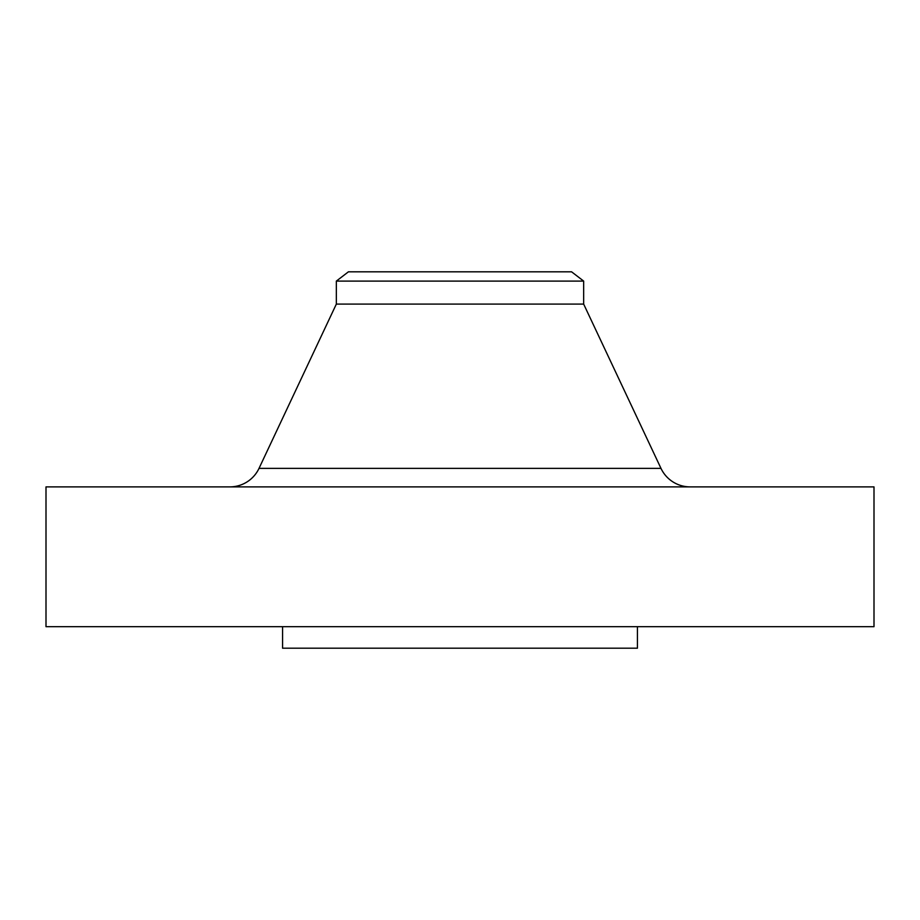 <?xml version="1.0" encoding="UTF-8"?>
<svg xmlns="http://www.w3.org/2000/svg" width="920" height="920" viewBox="0 0 920 920"><rect width="100%" height="100%" fill="white"/><g stroke="black" fill="none" stroke-linecap="round" stroke-linejoin="round"><path stroke-width="1.38" d="M353.797 468.36L259.026 468.36A32.258 32.258 0 0 1 229.839 486.887A32.258 32.258 0 0 0 259.026 468.36L660.974 468.36L583.659 304.083L583.659 281.094L571.573 271.814L348.427 271.814L336.341 281.094L583.659 281.094L336.341 281.094L336.341 304.083L583.659 304.083L336.341 304.083L259.026 468.36L336.341 304.083L336.341 281.094L348.427 271.814L571.573 271.814L583.659 281.094L583.659 304.083L660.974 468.36L566.202 468.36M874 626.681L874 486.887L46 486.887L46 626.681L874 626.681L46 626.681L46 486.887L874 486.887L874 626.681M637.433 648.186L637.433 626.681L637.433 648.186L282.566 648.186L637.433 648.186M282.566 626.681L282.566 648.186L282.566 626.681M259.026 468.36L660.974 468.36A32.258 32.258 0 0 0 690.161 486.887"/></g></svg>
